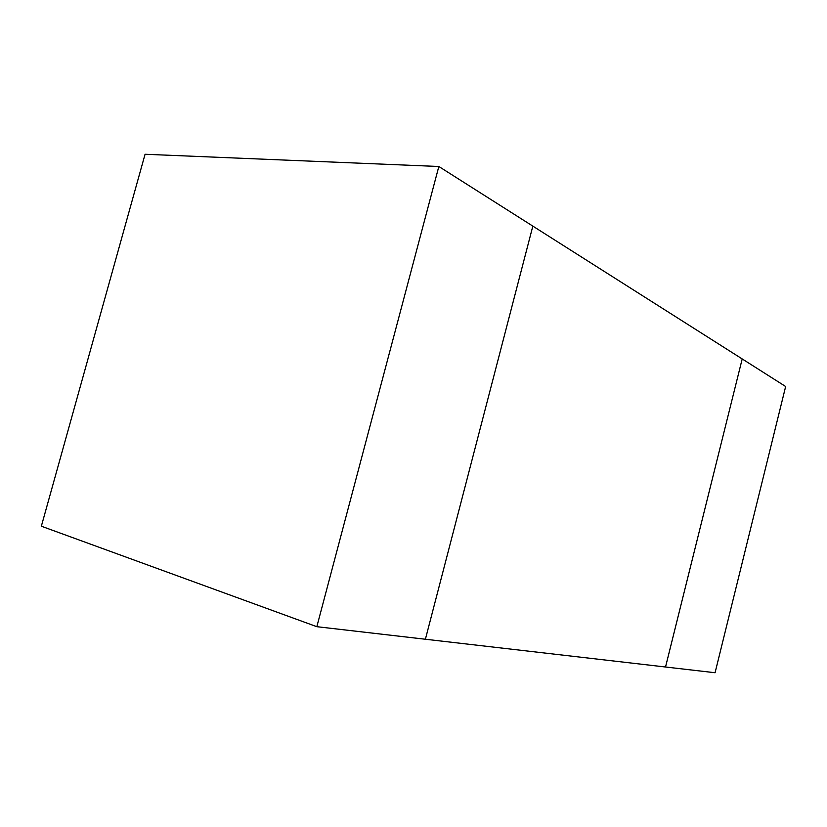 <?xml version="1.0" encoding="UTF-8"?>
<svg xmlns="http://www.w3.org/2000/svg" width="827" height="827" viewBox="0 0 827 827"><rect width="100%" height="100%" fill="white"/><g stroke="black" fill="none" stroke-linecap="round" stroke-linejoin="round"><path stroke-width="1.24" d="M316.834 626.69L438.837 166.496L145.066 154.267L41.35 526.21L316.834 626.69L425.398 639.24L532.836 226.122L438.837 166.496M742.201 358.939L785.65 386.509L715.076 672.733L425.398 639.24L532.836 226.122L742.201 358.939L665.528 667.007L742.201 358.939"/></g></svg>
